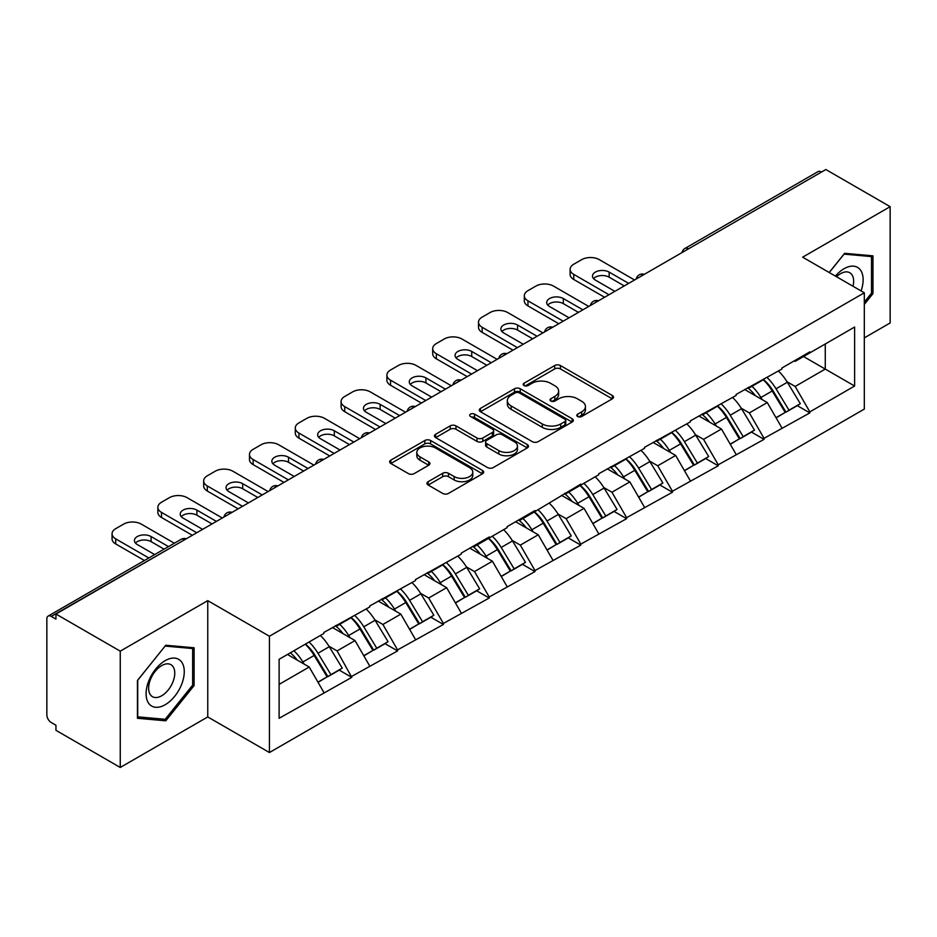 <?xml version="1.0" encoding="UTF-8"?>
<svg xmlns="http://www.w3.org/2000/svg" width="937" height="937" viewBox="0 0 937 937"><rect width="100%" height="100%" fill="white"/><g stroke="black" fill="none" stroke-linecap="round" stroke-linejoin="round"><path stroke-width="1.41" d="M577.66 416.508A2.858 1.651 0 0 0 581.701 416.508L612.318 398.822A4.076 2.354 0 0 0 613.512 397.159A4.076 2.354 0 0 0 612.318 395.496L560.443 365.547A4.076 2.354 0 0 0 554.681 365.547L524.052 383.221A2.858 1.651 0 0 0 523.221 384.393A2.858 1.651 0 0 0 524.052 385.552A2.858 1.651 0 0 0 528.093 385.552L532.052 383.268A13.048 7.531 0 0 1 550.499 383.268L554.821 385.763A13.048 7.531 0 0 1 558.639 391.092A13.048 7.531 0 0 1 554.821 396.41L550.862 398.705A2.858 1.651 0 0 0 550.031 399.865A2.858 1.651 0 0 0 550.862 401.024A2.858 1.651 0 0 0 554.891 401.024L558.862 398.74A13.048 7.531 0 0 1 577.309 398.74L581.631 401.235A13.048 7.531 0 0 1 585.449 406.564A13.048 7.531 0 0 1 581.631 411.882L577.66 414.177A2.858 1.651 0 0 0 576.829 415.337A2.858 1.651 0 0 0 577.66 416.508L577.66 414.177M428.15 481.688A4.076 2.354 0 0 0 426.956 483.351A4.076 2.354 0 0 0 428.15 485.015L442.709 493.424A4.076 2.354 0 0 0 448.472 493.424L482.485 473.782A4.076 2.354 0 0 0 483.679 472.119A4.076 2.354 0 0 0 482.485 470.456L430.598 440.507A4.076 2.354 0 0 0 424.836 440.507L390.834 460.137A4.076 2.354 0 0 0 389.64 461.812A4.076 2.354 0 0 0 390.834 463.475L408.415 473.618A4.076 2.354 0 0 0 414.177 473.618L428.724 465.22A4.076 2.354 0 0 0 429.919 463.557A4.076 2.354 0 0 0 428.724 461.894L420.01 456.858A10.904 6.29 0 0 1 416.813 452.407A10.904 6.29 0 0 1 423.547 446.586A10.904 6.29 0 0 1 435.436 447.956L469.589 467.668A10.904 6.29 0 0 1 472.775 472.119A10.904 6.29 0 0 1 466.052 477.94A10.904 6.29 0 0 1 454.164 476.57L448.472 473.29A4.076 2.354 0 0 0 442.709 473.29L428.15 481.688L428.15 485.015M207.756 600.64L120.252 651.156L55.951 614.04L825.848 169.538L890.15 206.667L802.646 257.183L864.312 292.789L269.423 636.246L207.756 600.64L207.756 716.934L269.423 752.54L269.423 636.246M532.345 441.667A4.076 2.354 0 0 0 538.107 441.667L572.12 422.037A4.076 2.354 0 0 0 573.315 420.373A4.076 2.354 0 0 0 572.12 418.71L520.234 388.761A4.076 2.354 0 0 0 514.472 388.761L480.47 408.391A4.076 2.354 0 0 0 479.275 410.055A4.076 2.354 0 0 0 480.47 411.718L532.345 441.667M471.662 417.117A2.858 1.651 0 0 1 474.555 417.527L474.555 414.131L527.297 444.583A4.076 2.354 0 0 1 528.491 446.246A4.076 2.354 0 0 1 527.297 447.909L493.295 467.551A4.076 2.354 0 0 1 487.521 467.551L435.646 437.591L435.646 434.264A4.076 2.354 0 0 0 434.452 435.928A4.076 2.354 0 0 0 435.646 437.591M435.646 434.264L450.205 425.866A4.076 2.354 0 0 1 455.968 425.866L477.003 438.012A4.076 2.354 0 0 0 482.766 438.012L492.429 432.437A4.076 2.354 0 0 0 493.623 430.774A4.076 2.354 0 0 0 492.429 429.111L470.526 416.461A2.858 1.651 0 0 1 469.683 415.302A2.858 1.651 0 0 1 471.452 413.779A2.858 1.651 0 0 1 474.555 414.131M269.423 752.54L864.312 409.082L864.312 292.789M305.45 644.094A27.817 16.058 -120 0 1 314.973 655.232L327.938 676.643L339.241 670.119L351.785 677.357L337.097 650.91L328.969 646.214M351.785 677.357L279.109 718.292L279.109 659.297L323.886 633.447L323.886 632.428L369.693 607L369.693 605.981L415.501 580.553L415.501 579.534L461.309 554.107L461.309 553.088L489.196 536.983L489.196 538.002L507.116 527.66L507.116 526.641L535.004 510.536L535.004 511.555L580.811 484.101L580.811 485.108L598.72 474.766L598.72 473.759L644.527 448.331L644.527 447.312L690.335 421.884L690.335 420.865L736.142 395.437L736.142 394.418L781.95 368.991L781.95 367.972L809.837 351.867L809.837 352.886L854.626 327.036L854.626 386.032L809.837 411.882L795.162 386.454L787.033 381.757M763.503 379.637A27.817 16.058 -120 0 1 773.025 390.776L785.991 412.186L797.305 405.651L809.837 412.901L809.837 411.882M809.837 412.901L764.042 438.329L749.354 412.901L741.226 408.204M717.695 406.084A27.817 16.058 -120 0 1 727.217 417.223L740.195 438.633L751.497 432.098L764.042 439.348L764.042 438.329M764.042 439.348L718.234 464.775L703.546 439.348L695.418 434.651M671.888 432.531A27.817 16.058 -120 0 1 681.422 443.669L694.387 465.068L705.69 458.544L718.234 465.783L718.234 464.775M718.234 465.783L672.426 491.222L657.739 465.783L649.61 461.098M626.092 458.978A27.817 16.058 -120 0 1 635.614 470.105L648.58 491.515L659.882 484.991L672.426 492.23L672.426 491.222M672.426 492.23L626.619 517.657L611.943 492.23L603.803 487.533M580.284 485.425A27.817 16.058 -120 0 1 589.806 496.551L602.772 517.962L614.075 511.438L626.619 518.676L626.619 517.657M626.619 518.676L580.811 544.104L566.135 518.676L557.995 513.98M534.477 511.871A27.817 16.058 -120 0 1 543.999 522.998L556.965 544.409L568.267 537.885L580.811 545.123L580.811 544.104M580.811 545.123L535.004 570.551L520.328 545.123L512.188 540.426M488.669 538.307A27.817 16.058 -120 0 1 498.191 549.445L511.157 570.856L522.459 564.332L535.004 571.57L535.004 570.551M535.004 571.57L489.196 596.998L474.52 571.57L466.38 566.873M442.861 564.753A27.817 16.058 -120 0 1 452.384 575.892L465.349 597.302L476.664 590.778L489.196 598.017L489.196 596.998M489.196 598.017L443.4 623.445L428.713 598.017L420.584 593.32M397.054 591.2A27.817 16.058 -120 0 1 406.576 602.339L419.553 623.749L430.856 617.225L443.4 624.464L443.4 623.445M443.4 624.464L397.593 649.891L382.905 624.464L374.777 619.767M351.246 617.647A27.817 16.058 -120 0 1 360.78 628.786L373.746 650.196L385.048 643.672L397.593 650.91L397.593 649.891M397.593 650.91L351.785 676.338M336.219 625.307L337.097 625.822L351.785 617.342M337.097 650.91L355.018 640.568L332.401 627.509M369.693 665.996L355.018 640.568M382.027 598.86L382.905 599.375L397.593 590.896M382.905 624.464L400.813 614.122L378.208 601.074M415.501 639.549L400.813 614.122M427.834 572.413L428.713 572.929L443.4 564.449M428.713 598.017L446.621 587.675L424.016 574.627M461.309 613.103L446.621 587.675M473.642 545.978L474.52 546.482L489.196 538.002M474.52 571.57L492.429 561.228L469.824 548.18M507.116 586.656L492.429 561.228M519.449 519.531L520.328 520.035L535.004 511.555M520.328 545.123L538.236 534.781L515.631 521.733M552.924 560.209L538.236 534.781M565.245 493.085L566.135 493.588L580.811 485.108M566.135 518.676L584.044 508.334L561.427 495.286M598.72 533.762L584.044 508.334M611.053 466.638L611.943 467.141L626.619 458.661M611.943 492.23L629.851 481.887L607.235 468.84M644.527 507.327L629.851 481.887M656.86 440.191L657.739 440.695L672.426 432.226M657.739 465.783L675.659 455.452L653.042 442.393M690.335 480.88L675.659 455.452M702.668 413.744L703.546 414.248L718.234 405.78M703.546 439.348L721.455 429.005L698.85 415.946M736.142 454.433L721.455 429.005M748.476 387.297L749.354 387.801L764.042 379.333M749.354 412.901L767.262 402.559L744.657 389.499M781.95 427.986L767.262 402.559M821.444 172.08L688.426 248.879M686.552 249.956A6.231 3.596 120 0 1 688.133 248.715A6.231 3.596 60 0 0 685.017 248.399L818.036 171.612A6.231 3.596 60 0 1 821.152 171.916M794.283 360.85L795.162 361.366L809.837 352.886M795.162 386.454L825.263 369.073L825.263 343.984L854.626 327.036M803.524 356.528L854.626 386.032M864.312 337.882L890.15 322.96L890.15 206.667M120.252 651.156L120.252 767.462L55.951 730.333L55.951 725.25L51.254 722.532A6.231 3.596 -120 0 1 46.85 714.908L46.85 618.947A6.231 3.596 -120 0 1 48.138 616.101A6.231 3.596 -120 0 1 51.254 616.405L55.951 619.123L55.951 614.04M120.252 767.462L207.756 716.934M279.109 684.385L309.21 667.015L287.483 654.471M323.886 692.443L309.21 667.015M772.381 391.268L773.845 392.111M726.573 417.715L728.037 418.558M680.777 444.161L682.23 445.005M634.97 470.608L636.422 471.452M589.162 497.055L590.615 497.898M543.355 523.502L544.807 524.333M497.547 549.949L498.999 550.78M451.739 576.396L453.192 577.227M405.932 602.842L407.396 603.674M360.136 629.277L361.588 630.121M314.328 655.724L315.781 656.568M864.312 304.396L872.968 293.621L872.968 255.848L844.635 253.318L829.198 272.515M194.1 647.783L165.767 645.253L137.434 680.508L137.434 718.281L165.767 720.811L194.1 685.568L194.1 647.783M578.808 416.906L581.631 415.278A13.048 7.531 0 0 0 585.449 409.949L585.449 406.564M558.639 391.092L558.639 394.477A13.048 7.531 0 0 1 554.821 399.806L551.998 401.434M612.271 398.857L560.443 368.932A4.076 2.354 0 0 0 554.681 368.932L525.2 385.962M572.062 422.072L520.234 392.146A4.076 2.354 0 0 0 514.472 392.146L480.517 411.753M564.917 421.533A2.858 1.651 0 0 0 565.749 420.373A2.858 1.651 0 0 0 564.917 419.214L519.379 392.919A2.858 1.651 0 0 0 515.338 392.919L511.157 395.332A13.048 7.531 0 0 0 507.339 400.649A13.048 7.531 0 0 0 511.157 405.979L542.289 423.946A13.048 7.531 0 0 0 560.736 423.946L564.917 421.533L564.917 424.929A2.858 1.651 0 0 0 565.749 423.758L565.749 420.373M507.339 400.649L507.339 404.046A13.048 7.531 0 0 0 511.157 409.375L511.157 405.979M564.917 424.929L560.736 427.342A13.048 7.531 0 0 1 542.289 427.342L511.157 409.375M435.705 437.626L450.205 429.251L450.205 425.866M493.623 430.774L493.623 434.159A4.076 2.354 0 0 1 492.429 435.822L482.766 441.397A4.076 2.354 0 0 1 477.003 441.397L455.968 429.251A4.076 2.354 0 0 0 450.205 429.251M474.555 417.527L527.25 447.945M498.835 450.615A10.904 6.29 0 0 0 510.724 451.985A10.904 6.29 0 0 0 517.447 446.164A10.904 6.29 0 0 0 514.261 441.714L502.22 434.768A4.076 2.354 0 0 0 496.458 434.768L486.807 440.343A4.076 2.354 0 0 0 485.612 442.006A4.076 2.354 0 0 0 486.807 443.669L498.835 450.615L498.835 454.012A10.904 6.29 0 0 0 510.724 455.37A10.904 6.29 0 0 0 517.447 449.561L517.447 446.164M485.612 442.006L485.612 445.391A4.076 2.354 0 0 0 486.807 447.054L486.807 443.669M498.835 454.012L486.807 447.054M472.775 472.119L472.775 475.516A10.904 6.29 0 0 1 466.052 481.325A10.904 6.29 0 0 1 454.164 479.967L448.472 476.675A4.076 2.354 0 0 0 442.709 476.675L428.209 485.05M416.813 452.407L416.813 455.792A10.904 6.29 0 0 0 420.01 460.243L420.01 456.858M428.677 465.244L420.01 460.243M482.426 473.817L430.598 443.904A4.076 2.354 0 0 0 424.836 443.904L390.881 463.499M871.504 292.777L872.968 293.621M192.635 684.713L194.1 685.568M162.78 719.089L165.767 720.811M634.548 279.987L599.317 259.643A12.462 7.191 0 0 0 581.69 259.643L573.76 264.222A12.462 7.191 0 0 0 570.118 269.306A12.462 7.191 0 0 0 573.76 274.389L573.76 279.484L604.599 297.275M573.76 279.484A12.462 7.191 180 0 1 570.118 274.389L570.118 269.306M593.543 278.629A9.757 5.634 180 0 1 609.144 277.188L624.265 285.926M573.76 274.389L609.003 294.733M614.871 291.348L595.346 280.069A9.757 5.634 180 0 1 592.489 276.087A9.757 5.634 180 0 1 598.509 270.887A9.757 5.634 180 0 1 609.144 272.105L628.668 283.384M778.413 371.029A34.048 19.654 60 0 1 787.338 382.249L776.023 388.785A34.048 19.654 -120 0 0 767.11 377.552M776.023 388.785L789.001 410.183L800.303 403.66L787.338 382.249M785.991 412.186L789.001 410.183M797.305 405.651L800.303 403.66M747.632 387.777A27.817 16.058 60 0 1 755.316 395.648M751.978 386.29A34.048 19.654 60 0 1 760.903 397.511L762.191 399.619M776.117 417.89L785.183 412.397L772.217 390.987A34.048 19.654 -120 0 0 763.292 379.766M785.183 412.397L776 417.691M588.741 306.434L553.509 286.09A12.462 7.191 0 0 0 535.882 286.09L527.964 290.669A12.462 7.191 0 0 0 524.31 295.752A12.462 7.191 0 0 0 527.964 300.836L527.964 305.93L558.792 323.722M527.964 305.93A12.462 7.191 180 0 1 524.31 300.836L524.31 295.752M547.735 305.075A9.757 5.634 180 0 1 563.336 303.635L578.469 312.372M527.964 300.836L563.196 321.18M569.064 317.795L549.539 306.516A9.757 5.634 180 0 1 546.681 302.534A9.757 5.634 180 0 1 552.713 297.334A9.757 5.634 180 0 1 563.336 298.552L582.873 309.819M732.605 397.475A34.048 19.654 60 0 1 741.53 408.696L730.228 415.22A34.048 19.654 -120 0 0 721.303 403.999M730.228 415.22L743.193 436.63L754.496 430.106L741.53 408.696M740.195 438.633L743.193 436.63M751.497 432.098L754.496 430.106M701.836 414.224A27.817 16.058 60 0 1 709.508 422.095M706.182 412.737A34.048 19.654 60 0 1 715.095 423.957L716.383 426.066M730.31 444.325L739.375 438.844L726.409 417.433A34.048 19.654 -120 0 0 717.484 406.213M739.375 438.844L730.204 444.138M542.933 332.881L507.702 312.536A12.462 7.191 0 0 0 490.086 312.536L482.157 317.116A12.462 7.191 0 0 0 478.502 322.199A12.462 7.191 0 0 0 482.157 327.282L482.157 332.377L512.984 350.169M482.157 332.377A12.462 7.191 180 0 1 478.502 327.282L478.502 322.199M501.927 331.522A9.757 5.634 180 0 1 517.54 330.082L532.661 338.807M482.157 327.282L517.388 347.627M523.256 344.242L503.731 332.963A9.757 5.634 180 0 1 500.873 328.981A9.757 5.634 180 0 1 506.905 323.78A9.757 5.634 180 0 1 517.54 324.998L537.065 336.266M686.798 423.922A34.048 19.654 60 0 1 695.722 435.143L684.42 441.667A34.048 19.654 -120 0 0 675.495 430.446M684.42 441.667L697.386 463.077L708.688 456.553L695.722 435.143M694.387 465.068L697.386 463.077M705.69 458.544L708.688 456.553M656.029 440.671A27.817 16.058 60 0 1 663.701 448.542M660.374 439.184A34.048 19.654 60 0 1 669.299 450.404L670.576 452.512M684.502 470.772L693.567 465.279L680.602 443.88A34.048 19.654 -120 0 0 671.677 432.648M693.567 465.279L684.397 470.585M497.125 359.328L461.894 338.983A12.462 7.191 0 0 0 444.279 338.983L436.349 343.563A12.462 7.191 0 0 0 432.695 348.646A12.462 7.191 0 0 0 436.349 353.729L436.349 358.812L467.176 376.615M436.349 358.812A12.462 7.191 180 0 1 432.695 353.729L432.695 348.646M456.12 357.969A9.757 5.634 180 0 1 471.733 356.528L486.853 365.254M436.349 353.729L471.58 374.074M477.46 370.689L457.924 359.41A9.757 5.634 180 0 1 455.066 355.428A9.757 5.634 180 0 1 461.098 350.227A9.757 5.634 180 0 1 471.733 351.445L491.257 362.713M640.99 450.369A34.048 19.654 60 0 1 649.915 461.59L638.612 468.113A34.048 19.654 -120 0 0 629.687 456.893M638.612 468.113L651.578 489.524L662.881 483L649.915 461.59M648.58 491.515L651.578 489.524M659.882 484.991L662.881 483M610.221 467.118A27.817 16.058 60 0 1 617.893 474.989M614.567 465.63A34.048 19.654 60 0 1 623.492 476.851L624.768 478.959M638.694 497.219L647.76 491.726L634.794 470.315A34.048 19.654 -120 0 0 625.869 459.095M647.76 491.726L638.589 497.032M451.318 385.775L416.087 365.43A12.462 7.191 0 0 0 398.471 365.43L390.542 370.01A12.462 7.191 0 0 0 386.887 375.093A12.462 7.191 0 0 0 390.542 380.176L390.542 385.259L421.369 403.062M390.542 385.259A12.462 7.191 180 0 1 386.887 380.176L386.887 375.093M410.312 384.416A9.757 5.634 180 0 1 425.925 382.975L441.046 391.701M390.542 380.176L425.773 400.521M431.652 397.124L412.128 385.857A9.757 5.634 180 0 1 409.27 381.874A9.757 5.634 180 0 1 415.29 376.662A9.757 5.634 180 0 1 425.925 377.892L445.45 389.16M595.182 476.816A34.048 19.654 60 0 1 604.107 488.036L592.805 494.56A34.048 19.654 -120 0 0 583.88 483.34M592.805 494.56L605.77 515.971L617.073 509.447L604.107 488.036M602.772 517.962L605.77 515.971M614.075 511.438L617.073 509.447M564.414 493.565A27.817 16.058 60 0 1 572.085 501.436M568.759 492.077A34.048 19.654 60 0 1 577.684 503.298L578.961 505.406M592.898 523.666L601.952 518.173L588.986 496.762A34.048 19.654 -120 0 0 580.062 485.542M601.952 518.173L592.781 523.478M405.522 412.221L370.279 391.877A12.462 7.191 0 0 0 352.663 391.877L344.734 396.456A12.462 7.191 0 0 0 341.091 401.54A12.462 7.191 0 0 0 344.734 406.623L344.734 411.706L375.561 429.509M344.734 411.706A12.462 7.191 180 0 1 341.091 406.623L341.091 401.54M364.505 410.863A9.757 5.634 180 0 1 380.117 409.422L395.238 418.148M344.734 406.623L379.965 426.967M385.845 423.571L366.32 412.303A9.757 5.634 180 0 1 363.462 408.321A9.757 5.634 180 0 1 369.483 403.109A9.757 5.634 180 0 1 380.117 404.339L399.642 415.606M549.375 503.263A34.048 19.654 60 0 1 558.3 514.483L546.997 521.007A34.048 19.654 -120 0 0 538.072 509.787M546.997 521.007L559.963 542.418L571.265 535.894L558.3 514.483M556.965 544.409L559.963 542.418M568.267 537.885L571.265 535.894M518.606 520.012A27.817 16.058 60 0 1 526.278 527.882M522.951 518.512A34.048 19.654 60 0 1 531.876 529.745L533.153 531.853M547.091 550.113L556.145 544.62L543.179 523.209A34.048 19.654 -120 0 0 534.254 511.989M556.145 544.62L546.974 549.914M861.068 290.915A26.986 15.589 120 0 0 860.576 270.196A26.986 15.589 120 0 0 835.406 276.099M852.998 286.253A18.482 10.67 120 0 0 851.885 274.67A18.482 10.67 120 0 0 849.812 272.749A18.482 10.67 120 0 0 836.518 276.743M843.991 254.114L871.504 256.597L871.504 293.211L864.312 302.159M869.688 255.555L871.504 256.597M829.257 272.55L844.05 254.15M148.655 703.254A26.986 15.589 120 0 0 174.727 696.273A26.986 15.589 120 0 0 181.708 662.131A26.986 15.589 120 0 0 155.636 669.123A26.986 15.589 120 0 0 148.655 703.254M150.388 694.762A18.482 10.67 120 0 0 152.473 696.695A18.482 10.67 120 0 0 169.656 688.063A18.482 10.67 120 0 0 173.017 666.605A18.482 10.67 120 0 0 170.944 664.684A18.482 10.67 120 0 0 153.75 673.305A18.482 10.67 120 0 0 150.388 694.762M165.181 646.085L192.635 648.545L192.635 685.146L165.181 719.3L137.727 716.852L137.727 680.239L165.123 646.05M190.82 647.49L192.635 648.545M359.714 438.668L324.471 418.324A12.462 7.191 0 0 0 306.856 418.324L298.926 422.903A12.462 7.191 0 0 0 295.284 427.986A12.462 7.191 0 0 0 298.926 433.07L298.926 438.153L329.765 455.956M298.926 438.153A12.462 7.191 180 0 1 295.284 433.07L295.284 427.986M318.709 437.31A9.757 5.634 180 0 1 334.31 435.869L349.431 444.595M298.926 433.07L334.169 453.414M340.037 450.018L320.513 438.75A9.757 5.634 180 0 1 317.655 434.768A9.757 5.634 180 0 1 323.675 429.556A9.757 5.634 180 0 1 334.31 430.786L353.835 442.053M503.579 529.71A34.048 19.654 60 0 1 512.492 540.93L501.19 547.454A34.048 19.654 -120 0 0 492.265 536.233M501.19 547.454L514.155 568.864L525.47 562.341L512.492 540.93M511.157 570.856L514.155 568.864M522.459 564.332L525.47 562.341M472.798 546.458A27.817 16.058 60 0 1 480.47 554.329M477.144 544.959A34.048 19.654 60 0 1 486.069 556.18L487.345 558.3M501.283 576.56L510.337 571.066L497.371 549.656A34.048 19.654 -120 0 0 488.446 538.435M510.337 571.066L501.166 576.36M313.907 465.103L278.664 444.77A12.462 7.191 0 0 0 261.048 444.77L253.119 449.338A12.462 7.191 0 0 0 249.476 454.433A12.462 7.191 0 0 0 253.119 459.517L253.119 464.6L283.958 482.403M253.119 464.6A12.462 7.191 180 0 1 249.476 459.517L249.476 454.433M272.901 463.756A9.757 5.634 180 0 1 288.502 462.316L303.623 471.042M253.119 459.517L288.362 479.861M294.23 476.464L274.705 465.197A9.757 5.634 180 0 1 271.847 461.215A9.757 5.634 180 0 1 277.867 456.003A9.757 5.634 180 0 1 288.502 457.221L308.027 468.5M457.771 556.156A34.048 19.654 60 0 1 466.696 567.377L455.382 573.901A34.048 19.654 -120 0 0 446.469 562.68M455.382 573.901L468.348 595.311L479.662 588.787L466.696 567.377M465.349 597.302L468.348 595.311M476.664 590.778L479.662 588.787M426.991 572.905A27.817 16.058 60 0 1 434.674 580.776M431.336 571.406A34.048 19.654 60 0 1 440.261 582.627L441.538 584.747M455.476 603.006L464.541 597.513L451.564 576.103A34.048 19.654 -120 0 0 442.651 564.882M464.541 597.513L455.359 602.807M268.099 491.55L232.868 471.217A12.462 7.191 0 0 0 215.241 471.217L207.323 475.785A12.462 7.191 0 0 0 203.669 480.88A12.462 7.191 0 0 0 207.323 485.963L207.323 491.047L238.15 508.85M207.323 491.047A12.462 7.191 180 0 1 203.669 485.963L203.669 480.88M227.094 490.203A9.757 5.634 180 0 1 242.695 488.763L257.816 497.488M207.323 485.963L242.554 506.308M248.422 502.911L228.897 491.644A9.757 5.634 180 0 1 226.04 487.662A9.757 5.634 180 0 1 232.06 482.45A9.757 5.634 180 0 1 242.695 483.668L262.231 494.947M411.964 582.603A34.048 19.654 60 0 1 420.889 593.824L409.586 600.348A34.048 19.654 -120 0 0 400.661 589.127M409.586 600.348L422.552 621.758L433.854 615.234L420.889 593.824M419.553 623.749L422.552 621.758M430.856 617.225L433.854 615.234M381.183 599.352A27.817 16.058 60 0 1 388.867 607.223M385.54 597.853A34.048 19.654 60 0 1 394.454 609.073L395.742 611.193M409.668 629.453L418.734 623.96L405.768 602.55A34.048 19.654 -120 0 0 396.843 591.329M418.734 623.96L409.551 629.254M222.292 517.997L187.06 497.652A12.462 7.191 0 0 0 169.445 497.652L161.515 502.232A12.462 7.191 0 0 0 157.861 507.327A12.462 7.191 0 0 0 161.515 512.41L161.515 517.493L192.343 535.296M161.515 517.493A12.462 7.191 180 0 1 157.861 512.41L157.861 507.327M181.286 516.65A9.757 5.634 180 0 1 196.899 515.209L212.02 523.935M161.515 512.41L196.747 532.755M202.615 529.358L183.09 518.091A9.757 5.634 180 0 1 180.232 514.097A9.757 5.634 180 0 1 186.264 508.896A9.757 5.634 180 0 1 196.899 510.115L216.424 521.394M366.156 609.038A34.048 19.654 60 0 1 375.081 620.271L363.779 626.794A34.048 19.654 -120 0 0 354.854 615.574M363.779 626.794L376.744 648.205L388.047 641.669L375.081 620.271M373.746 650.196L376.744 648.205M385.048 643.672L388.047 641.669M335.387 625.799A27.817 16.058 60 0 1 343.059 633.67M339.733 624.3A34.048 19.654 60 0 1 348.658 635.52L349.934 637.628M363.861 655.9L372.926 650.407L359.96 628.996A34.048 19.654 -120 0 0 351.035 617.776M372.926 650.407L363.755 655.701M174.364 543.226L141.253 524.099A12.462 7.191 0 0 0 123.637 524.099L115.708 528.679A12.462 7.191 0 0 0 112.053 533.762A12.462 7.191 0 0 0 115.708 538.857L115.708 543.94L144.415 560.513M115.708 543.94A12.462 7.191 180 0 1 112.053 538.857L112.053 533.762M135.478 543.085A9.757 5.634 180 0 1 151.091 541.645L164.092 549.152M115.708 538.857L148.819 557.972M154.699 554.587L137.282 544.538A9.757 5.634 180 0 1 134.424 540.544A9.757 5.634 180 0 1 140.456 535.343A9.757 5.634 180 0 1 151.091 536.561L168.496 546.611M320.349 635.485A34.048 19.654 60 0 1 329.274 646.706L317.971 653.241A34.048 19.654 -120 0 0 309.046 642.021M317.971 653.241L330.937 674.652L342.239 668.116L329.274 646.706M327.938 676.643L330.937 674.652M339.241 670.119L342.239 668.116M290.318 652.831A27.817 16.058 60 0 1 297.252 660.116M293.925 650.746A34.048 19.654 60 0 1 302.85 661.967L304.127 664.075M318.053 682.347L327.118 676.854L314.153 655.443A34.048 19.654 -120 0 0 305.228 644.223M327.118 676.854L317.948 682.148M184.566 539.782L51.254 616.405M185.854 539.044A6.231 3.596 -60 0 0 184.273 539.618A6.231 3.596 -120 0 0 181.157 539.302L48.138 616.101M640.744 276.403A6.231 3.596 120 0 1 642.325 275.162A6.231 3.596 -60 0 1 643.906 274.588M594.936 302.85A6.231 3.596 120 0 1 596.518 301.597A6.231 3.596 -60 0 1 598.099 301.023M549.141 329.297A6.231 3.596 120 0 1 550.71 328.044A6.231 3.596 -60 0 1 552.291 327.47M503.333 355.744A6.231 3.596 120 0 1 504.914 354.491A6.231 3.596 -60 0 1 506.495 353.917M457.525 382.191A6.231 3.596 120 0 1 459.107 380.937A6.231 3.596 -60 0 1 460.688 380.363M411.718 408.637A6.231 3.596 120 0 1 413.299 407.384A6.231 3.596 -60 0 1 414.88 406.81M365.91 435.084A6.231 3.596 120 0 1 367.491 433.831A6.231 3.596 -60 0 1 369.073 433.257M320.103 461.531A6.231 3.596 120 0 1 321.684 460.278A6.231 3.596 -60 0 1 323.265 459.704M274.295 487.978A6.231 3.596 120 0 1 275.876 486.725A6.231 3.596 -60 0 1 277.457 486.151M228.487 514.425A6.231 3.596 120 0 1 230.069 513.171A6.231 3.596 -60 0 1 231.65 512.598M581.631 415.278L581.631 411.882M550.862 401.024L550.862 398.705M554.821 399.806L554.821 396.41M524.052 385.552L524.052 383.221M554.681 368.932L554.681 365.547M560.443 368.932L560.443 365.547M612.318 398.822L612.318 395.496M480.47 411.718L480.47 408.391M514.472 392.146L514.472 388.761M520.234 392.146L520.234 388.761M572.12 422.037L572.12 418.71M542.289 427.342L542.289 423.946M560.736 427.342L560.736 423.946M455.968 429.251L455.968 425.866M477.003 441.397L477.003 438.012M482.766 441.397L482.766 438.012M492.429 435.822L492.429 432.437M527.297 447.909L527.297 444.583M442.709 476.675L442.709 473.29M448.472 476.675L448.472 473.29M454.164 479.967L454.164 476.57M428.724 465.22L428.724 461.894M390.834 463.475L390.834 460.137M424.836 443.904L424.836 440.507M430.598 443.904L430.598 440.507M482.485 473.782L482.485 470.456M772.217 390.987L760.903 397.511M609.144 277.188L609.144 272.105M726.409 417.433L715.095 423.957M563.336 303.635L563.336 298.552M680.602 443.88L669.299 450.404M517.54 330.082L517.54 324.998M634.794 470.315L623.492 476.851M471.733 356.528L471.733 351.445M588.986 496.762L577.684 503.298M425.925 382.975L425.925 377.892M543.179 523.209L531.876 529.745M380.117 409.422L380.117 404.339M497.371 549.656L486.069 556.18M334.31 435.869L334.31 430.786M451.564 576.103L440.261 582.627M288.502 462.316L288.502 457.221M405.768 602.55L394.454 609.073M242.695 488.763L242.695 483.668M359.96 628.996L348.658 635.52M196.899 515.209L196.899 510.115M314.153 655.443L302.85 661.967M151.091 541.645L151.091 536.561M685.017 248.399A6.231 6.231 0 0 0 682.031 252.58M644.328 274.342A6.231 6.231 0 0 0 636.223 279.027M598.52 300.789A6.231 6.231 0 0 0 590.415 305.462M552.713 327.236A6.231 6.231 0 0 0 544.608 331.909M506.905 353.682A6.231 6.231 0 0 0 498.8 358.356M461.098 380.129A6.231 6.231 0 0 0 452.993 384.802M415.29 406.576A6.231 6.231 0 0 0 407.185 411.249M369.494 433.023A6.231 6.231 0 0 0 361.389 437.696M323.687 459.458A6.231 6.231 0 0 0 315.582 464.143M277.879 485.905A6.231 6.231 0 0 0 269.774 490.59M232.071 512.352A6.231 6.231 0 0 0 223.966 517.037M186.264 538.798A6.231 6.231 0 0 0 181.157 539.302"/></g></svg>
